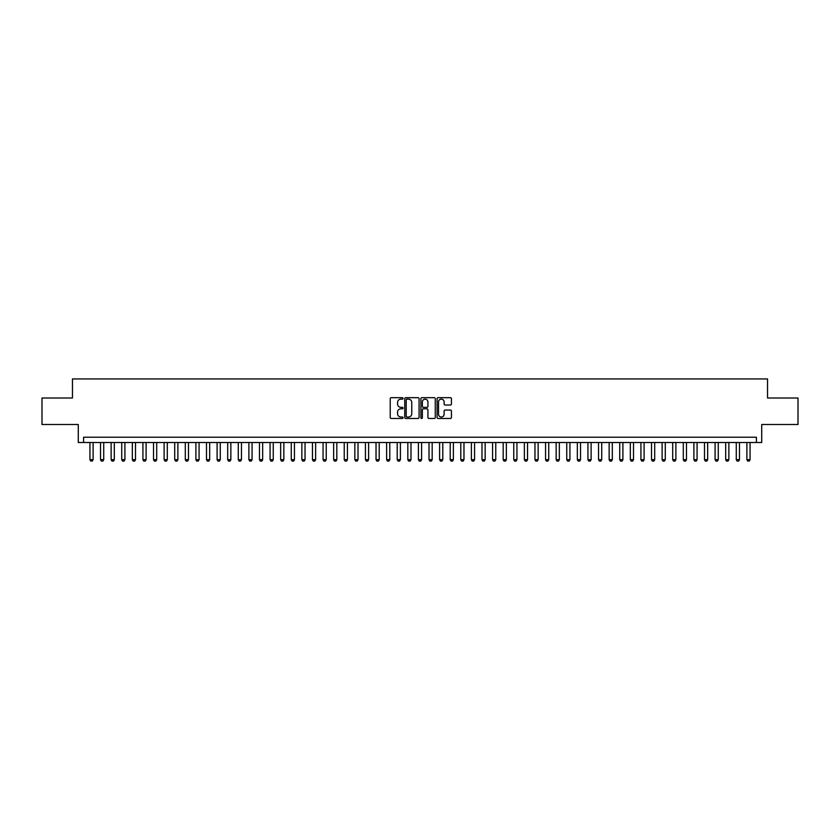 <?xml version="1.0" encoding="UTF-8"?>
<svg xmlns="http://www.w3.org/2000/svg" width="840" height="840" viewBox="0 0 840 840"><rect width="100%" height="100%" fill="white"/><g stroke="black" fill="none" stroke-linecap="round" stroke-linejoin="round"><path stroke-width="1.26" d="M403.043 398.412A0.724 0.724 0 0 0 402.318 397.677L391.272 397.677A1.04 1.04 0 0 0 390.233 398.717L390.233 417.438A1.04 1.04 0 0 0 391.272 418.478L402.318 418.478A0.724 0.724 0 0 0 403.043 417.753A0.724 0.724 0 0 0 402.318 417.029L400.89 417.029A3.329 3.329 0 0 1 397.562 413.7L397.562 412.136A3.329 3.329 0 0 1 400.89 408.807L402.318 408.807A0.724 0.724 0 0 0 403.043 408.082A0.724 0.724 0 0 0 402.318 407.348L400.89 407.348A3.329 3.329 0 0 1 397.562 404.019L397.562 402.465A3.329 3.329 0 0 1 400.89 399.137L402.318 399.137A0.724 0.724 0 0 0 403.043 398.412M450.397 405.017A1.04 1.04 0 0 0 451.437 403.977L451.437 398.717A1.04 1.04 0 0 0 450.397 397.677L438.123 397.677A1.04 1.04 0 0 0 437.084 398.717L437.084 417.438A1.04 1.04 0 0 0 438.123 418.478L450.397 418.478A1.04 1.04 0 0 0 451.437 417.438L451.437 411.096A1.04 1.04 0 0 0 450.397 410.056L445.147 410.056A1.04 1.04 0 0 0 444.108 411.096L444.108 414.246A2.783 2.783 0 0 1 441.326 417.029A2.783 2.783 0 0 1 438.543 414.246L438.543 401.919A2.783 2.783 0 0 1 441.326 399.137A2.783 2.783 0 0 1 444.108 401.919L444.108 403.977A1.04 1.04 0 0 0 445.147 405.017L450.397 405.017M756.409 442.512L761.712 442.512L761.712 424.505L798 424.505L798 398.013L767.54 398.013L767.54 378.945L72.461 378.945L72.461 398.013L42 398.013L42 424.505L78.288 424.505L78.288 442.512L756.409 442.512L756.409 437.22L83.591 437.22L83.591 442.512M419.087 398.717A1.04 1.04 0 0 0 418.047 397.677L405.772 397.677A1.04 1.04 0 0 0 404.733 398.717L404.733 417.438A1.04 1.04 0 0 0 405.772 418.478L418.047 418.478A1.04 1.04 0 0 0 419.087 417.438L419.087 398.717M421.953 397.677L434.228 397.677A1.04 1.04 0 0 1 435.267 398.717L435.267 417.438A1.04 1.04 0 0 1 434.228 418.478L428.967 418.478A1.04 1.04 0 0 1 427.928 417.438L427.928 409.846A1.04 1.04 0 0 0 426.888 408.807L423.402 408.807A1.04 1.04 0 0 0 422.363 409.846L422.363 417.753A0.724 0.724 0 0 1 421.638 418.478A0.724 0.724 0 0 1 420.913 417.753L420.913 398.717A1.04 1.04 0 0 1 421.953 397.677M406.917 399.137A0.724 0.724 0 0 0 406.193 399.861L406.193 416.294A0.724 0.724 0 0 0 406.917 417.029L408.429 417.029A3.329 3.329 0 0 0 411.757 413.7L411.757 402.465A3.329 3.329 0 0 0 408.429 399.137L406.917 399.137M427.928 401.971A2.783 2.783 0 0 0 425.145 399.189A2.783 2.783 0 0 0 422.363 401.971L422.363 406.308A1.04 1.04 0 0 0 423.402 407.348L426.888 407.348A1.04 1.04 0 0 0 427.928 406.308L427.928 401.971M89.943 442.512L89.943 459.68L93.124 459.68L93.124 442.512M93.124 459.68L92.327 461.055L90.741 461.055L89.943 459.68M100.538 442.512L100.538 459.68L103.719 459.68L103.719 442.512M103.719 459.68L102.921 461.055L101.336 461.055L100.538 459.68M111.132 442.512L111.132 459.68L114.314 459.68L114.314 442.512M114.314 459.68L113.516 461.055L111.93 461.055L111.132 459.68M121.737 442.512L121.737 459.68L124.908 459.68L124.908 442.512M124.908 459.68L124.12 461.055L122.525 461.055L121.737 459.68M132.332 442.512L132.332 459.68L135.503 459.68L135.503 442.512M135.503 459.68L134.715 461.055L133.119 461.055L132.332 459.68M142.926 442.512L142.926 459.68L146.108 459.68L146.108 442.512M146.108 459.68L145.309 461.055L143.714 461.055L142.926 459.68M153.521 442.512L153.521 459.68L156.702 459.68L156.702 442.512M156.702 459.68L155.904 461.055L154.319 461.055L153.521 459.68M164.115 442.512L164.115 459.68L167.297 459.68L167.297 442.512M167.297 459.68L166.499 461.055L164.913 461.055L164.115 459.68M174.709 442.512L174.709 459.68L177.891 459.68L177.891 442.512M177.891 459.68L177.093 461.055L175.508 461.055L174.709 459.68M185.304 442.512L185.304 459.68L188.486 459.68L188.486 442.512M188.486 459.68L187.688 461.055L186.102 461.055L185.304 459.68M195.899 442.512L195.899 459.68L199.08 459.68L199.08 442.512M199.08 459.68L198.282 461.055L196.697 461.055L195.899 459.68M206.493 442.512L206.493 459.68L209.674 459.68L209.674 442.512M209.674 459.68L208.877 461.055L207.291 461.055L206.493 459.68M217.098 442.512L217.098 459.68L220.269 459.68L220.269 442.512M220.269 459.68L219.482 461.055L217.886 461.055L217.098 459.68M227.692 442.512L227.692 459.68L230.864 459.68L230.864 442.512M230.864 459.68L230.076 461.055L228.48 461.055L227.692 459.68M238.287 442.512L238.287 459.68L241.458 459.68L241.458 442.512M241.458 459.68L240.671 461.055L239.075 461.055L238.287 459.68M248.882 442.512L248.882 459.68L252.063 459.68L252.063 442.512M252.063 459.68L251.265 461.055L249.679 461.055L248.882 459.68M259.476 442.512L259.476 459.68L262.658 459.68L262.658 442.512M262.658 459.68L261.859 461.055L260.274 461.055L259.476 459.68M270.07 442.512L270.07 459.68L273.252 459.68L273.252 442.512M273.252 459.68L272.454 461.055L270.869 461.055L270.07 459.68M280.665 442.512L280.665 459.68L283.846 459.68L283.846 442.512M283.846 459.68L283.048 461.055L281.463 461.055L280.665 459.68M291.26 442.512L291.26 459.68L294.441 459.68L294.441 442.512M294.441 459.68L293.643 461.055L292.058 461.055L291.26 459.68M301.854 442.512L301.854 459.68L305.036 459.68L305.036 442.512M305.036 459.68L304.238 461.055L302.652 461.055L301.854 459.68M312.459 442.512L312.459 459.68L315.63 459.68L315.63 442.512M315.63 459.68L314.843 461.055L313.246 461.055L312.459 459.68M323.054 442.512L323.054 459.68L326.225 459.68L326.225 442.512M326.225 459.68L325.437 461.055L323.841 461.055L323.054 459.68M333.648 442.512L333.648 459.68L336.819 459.68L336.819 442.512M336.819 459.68L336.031 461.055L334.435 461.055L333.648 459.68M344.243 442.512L344.243 459.68L347.424 459.68L347.424 442.512M347.424 459.68L346.626 461.055L345.041 461.055L344.243 459.68M354.837 442.512L354.837 459.68L358.019 459.68L358.019 442.512M358.019 459.68L357.221 461.055L355.635 461.055L354.837 459.68M365.431 442.512L365.431 459.68L368.613 459.68L368.613 442.512M368.613 459.68L367.815 461.055L366.23 461.055L365.431 459.68M376.026 442.512L376.026 459.68L379.207 459.68L379.207 442.512M379.207 459.68L378.409 461.055L376.824 461.055L376.026 459.68M386.62 442.512L386.62 459.68L389.802 459.68L389.802 442.512M389.802 459.68L389.004 461.055L387.419 461.055L386.62 459.68M397.215 442.512L397.215 459.68L400.397 459.68L400.397 442.512M400.397 459.68L399.599 461.055L398.013 461.055L397.215 459.68M407.82 442.512L407.82 459.68L410.991 459.68L410.991 442.512M410.991 459.68L410.204 461.055L408.608 461.055L407.82 459.68M418.415 442.512L418.415 459.68L421.586 459.68L421.586 442.512M421.586 459.68L420.798 461.055L419.202 461.055L418.415 459.68M429.009 442.512L429.009 459.68L432.18 459.68L432.18 442.512M432.18 459.68L431.393 461.055L429.796 461.055L429.009 459.68M439.604 442.512L439.604 459.68L442.785 459.68L442.785 442.512M442.785 459.68L441.987 461.055L440.401 461.055L439.604 459.68M450.198 442.512L450.198 459.68L453.38 459.68L453.38 442.512M453.38 459.68L452.582 461.055L450.996 461.055L450.198 459.68M460.793 442.512L460.793 459.68L463.974 459.68L463.974 442.512M463.974 459.68L463.176 461.055L461.591 461.055L460.793 459.68M471.387 442.512L471.387 459.68L474.569 459.68L474.569 442.512M474.569 459.68L473.771 461.055L472.185 461.055L471.387 459.68M481.981 442.512L481.981 459.68L485.163 459.68L485.163 442.512M485.163 459.68L484.365 461.055L482.78 461.055L481.981 459.68M492.576 442.512L492.576 459.68L495.757 459.68L495.757 442.512M495.757 459.68L494.959 461.055L493.374 461.055L492.576 459.68M503.181 442.512L503.181 459.68L506.352 459.68L506.352 442.512M506.352 459.68L505.565 461.055L503.969 461.055L503.181 459.68M513.776 442.512L513.776 459.68L516.947 459.68L516.947 442.512M516.947 459.68L516.159 461.055L514.563 461.055L513.776 459.68M524.37 442.512L524.37 459.68L527.541 459.68L527.541 442.512M527.541 459.68L526.754 461.055L525.158 461.055L524.37 459.68M534.965 442.512L534.965 459.68L538.146 459.68L538.146 442.512M538.146 459.68L537.348 461.055L535.763 461.055L534.965 459.68M545.559 442.512L545.559 459.68L548.74 459.68L548.74 442.512M548.74 459.68L547.942 461.055L546.357 461.055L545.559 459.68M556.154 442.512L556.154 459.68L559.335 459.68L559.335 442.512M559.335 459.68L558.537 461.055L556.952 461.055L556.154 459.68M566.748 442.512L566.748 459.68L569.929 459.68L569.929 442.512M569.929 459.68L569.131 461.055L567.546 461.055L566.748 459.68M577.343 442.512L577.343 459.68L580.524 459.68L580.524 442.512M580.524 459.68L579.726 461.055L578.141 461.055L577.343 459.68M587.937 442.512L587.937 459.68L591.119 459.68L591.119 442.512M591.119 459.68L590.321 461.055L588.735 461.055L587.937 459.68M598.542 442.512L598.542 459.68L601.713 459.68L601.713 442.512M601.713 459.68L600.925 461.055L599.329 461.055L598.542 459.68M609.137 442.512L609.137 459.68L612.308 459.68L612.308 442.512M612.308 459.68L611.52 461.055L609.924 461.055L609.137 459.68M619.731 442.512L619.731 459.68L622.902 459.68L622.902 442.512M622.902 459.68L622.115 461.055L620.519 461.055L619.731 459.68M630.325 442.512L630.325 459.68L633.507 459.68L633.507 442.512M633.507 459.68L632.709 461.055L631.124 461.055L630.325 459.68M640.92 442.512L640.92 459.68L644.101 459.68L644.101 442.512M644.101 459.68L643.303 461.055L641.718 461.055L640.92 459.68M651.514 442.512L651.514 459.68L654.696 459.68L654.696 442.512M654.696 459.68L653.898 461.055L652.312 461.055L651.514 459.68M662.109 442.512L662.109 459.68L665.291 459.68L665.291 442.512M665.291 459.68L664.493 461.055L662.907 461.055L662.109 459.68M672.703 442.512L672.703 459.68L675.885 459.68L675.885 442.512M675.885 459.68L675.087 461.055L673.501 461.055L672.703 459.68M683.298 442.512L683.298 459.68L686.48 459.68L686.48 442.512M686.48 459.68L685.682 461.055L684.096 461.055L683.298 459.68M693.893 442.512L693.893 459.68L697.074 459.68L697.074 442.512M697.074 459.68L696.287 461.055L694.691 461.055L693.893 459.68M704.498 442.512L704.498 459.68L707.669 459.68L707.669 442.512M707.669 459.68L706.881 461.055L705.285 461.055L704.498 459.68M715.092 442.512L715.092 459.68L718.263 459.68L718.263 442.512M718.263 459.68L717.476 461.055L715.88 461.055L715.092 459.68M725.687 442.512L725.687 459.68L728.868 459.68L728.868 442.512M728.868 459.68L728.07 461.055L726.485 461.055L725.687 459.68M736.281 442.512L736.281 459.68L739.462 459.68L739.462 442.512M739.462 459.68L738.665 461.055L737.079 461.055L736.281 459.68M746.875 442.512L746.875 459.68L750.057 459.68L750.057 442.512M750.057 459.68L749.259 461.055L747.674 461.055L746.875 459.68"/></g></svg>
